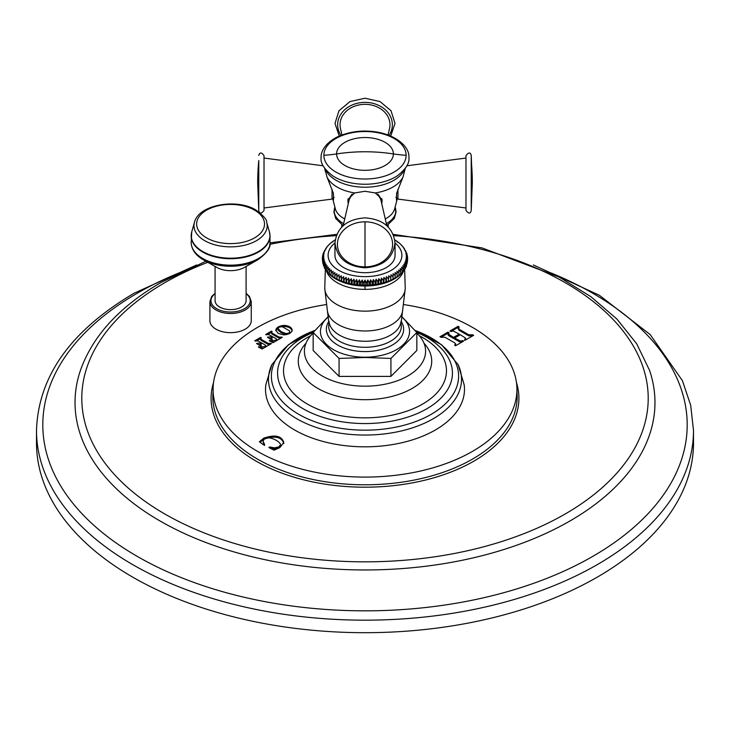 <?xml version="1.0" encoding="UTF-8"?>
<svg xmlns="http://www.w3.org/2000/svg" width="730" height="730" viewBox="0 0 730 730"><rect width="100%" height="100%" fill="white"/><g stroke="black" fill="none" stroke-linecap="round" stroke-linejoin="round"><path stroke-width="1.09" d="M36.5 443.028L36.5 430.517A328.5 189.654 180 0 0 239.285 605.736A328.5 189.654 180 0 0 597.286 564.618A328.5 189.654 0 0 0 693.5 430.517L693.5 443.028A328.5 189.654 180 0 1 597.286 577.138A328.5 189.654 180 0 1 239.285 618.255A328.5 189.654 180 0 1 36.5 443.028A328.5 189.654 180 0 1 36.683 436.768M209.911 301.554L209.911 320.726A20.677 11.935 0 0 0 215.97 329.166A20.677 11.935 0 0 0 238.5 331.748A20.677 11.935 0 0 0 251.257 320.726L251.257 301.554A20.677 11.935 0 0 1 238.5 312.586A20.677 11.935 0 0 1 215.97 309.995A20.677 11.935 0 0 1 209.911 301.554L211.718 296.444L215.076 293.323M403.681 304.565A151.922 87.71 180 0 1 516.895 387.767A151.922 87.71 180 0 1 472.42 451.405A151.922 87.71 180 0 1 305.569 470.102A151.922 87.71 180 0 1 213.105 387.767A151.922 87.71 180 0 1 257.58 327.368A151.922 87.71 180 0 1 326.319 304.565M450.036 331.018L451.04 331.52L453.138 330.945L459.216 334.094L453.512 337.379L448.074 333.875L449.032 332.67L448.037 332.104L440.007 336.731L441.002 337.306L444.908 337.224L454.753 342.908L455.675 343.912L454.607 345.162L455.602 345.737L463.632 341.102L462.637 340.527L460.548 341.111L454.617 338.017L460.32 334.732L465.621 338.154L464.645 339.368L465.63 339.943L473.661 335.307L472.666 334.741L468.788 334.805L458.942 329.12L458.011 328.135L459.06 326.885L458.066 326.31L450.018 330.973M453.512 337.379L453.512 338.455L449.078 335.891L448.074 334.951L448.074 333.811L448.074 334.815M465.621 338.154L465.64 339.313L464.645 340.445M268.896 447.536L269.835 446.997L274.434 447.846L278.787 446.961L280.557 444.771L280.256 443.785C278.23 441.093 274.882 439.159 270.219 437.973C266.03 437.599 263.658 438.757 263.119 441.449L264.616 444.415L263.676 444.953L259.369 441.814L263.749 438.164C274.918 434.368 281.607 435.801 283.824 442.462L279.818 447.636L274.06 450.182L268.877 447.499M275.73 330.279C276.378 327.396 279.207 325.762 284.226 325.388C288.861 325.735 291.507 327.268 292.192 329.978C291.653 332.889 288.843 334.523 283.751 334.878L278.185 333.437L275.721 330.124M278.906 337.014L272.08 333.072L271.432 332.378L272.162 331.52L271.487 331.128L265.684 334.486L269.178 334.751L272.199 336.493L267.435 337.278L271.578 339.678L272.226 339.304L271.524 338.255L272.956 336.932L276.232 338.82L276.716 339.413L275.411 340.353L269.233 340.737L272.956 342.735L282.264 337.351L278.906 337.014L278.906 338.081L272.08 334.139L271.432 332.378L271.432 333.455M272.162 331.52L271.487 331.128L271.487 332.187L267.773 334.422M265.684 334.541L266.35 334.869M268.083 337.643L268.083 336.913L267.435 337.278M271.578 339.678L272.226 339.377M276.232 338.82L276.716 340.472M269.772 341.019L269.772 340.308L269.233 340.737M282.264 337.351L281.598 336.968L281.598 337.725M268.029 343.292L261.203 339.35L260.564 338.656L261.285 337.789L260.619 337.406L254.806 340.755L258.301 341.029L261.331 342.772L256.568 343.556L260.71 345.947L261.349 345.582L260.647 344.533L262.079 343.2L265.355 345.098L265.848 345.691L264.543 346.631L258.365 347.015L262.079 349.004L271.396 343.629L268.029 343.292L268.029 344.359L261.203 340.417L260.564 338.665L260.564 339.724M261.285 337.789L260.619 337.406L260.619 338.464M254.806 340.819L255.482 341.147M257.206 343.912L257.206 343.182L256.568 343.556M260.71 345.947L261.349 345.655M265.355 345.098L265.848 346.768M258.894 347.298L258.894 346.586L258.365 347.015M271.396 343.629L270.73 343.246L270.73 344.003M458.166 364.745L464.143 384.664A99.481 57.433 180 0 1 464.481 389.391A99.481 57.433 180 0 1 365 446.824A99.481 57.433 180 0 1 265.519 389.391A99.481 57.433 180 0 1 265.857 384.664L271.834 364.745L288.496 344.67L315.177 330.352A93.613 54.047 180 0 0 271.387 376.114A93.613 54.047 0 0 0 365 430.171A93.613 54.047 0 0 0 458.613 376.114A93.613 54.047 180 0 0 414.832 330.362L441.504 344.67L458.166 364.745A96.524 55.726 180 0 1 461.524 379.326A96.524 55.726 0 0 1 365 435.053A96.524 55.726 0 0 1 268.476 379.326A96.524 55.726 180 0 1 271.834 364.745M459.06 327.952L458.066 327.378L450.93 331.52M472.666 334.741L472.666 335.809L468.788 335.882L458.942 330.197L458.011 328.135M454.617 338.017L454.617 339.094L460.548 342.188L462.637 341.603L462.637 340.527M455.675 343.912L455.274 345.691M449.032 333.747L448.037 333.172L440.893 337.315M459.216 334.094L459.216 335.161L453.512 338.455M269.835 446.997L269.835 448.01M280.557 444.771L280.557 445.848L278.787 448.028L274.434 448.913L269.835 448.065M264.616 445.492L263.119 442.517M283.824 443.539C281.607 436.868 274.918 435.436 263.749 439.241L260.117 442.362M292.192 331.055C291.507 328.336 288.861 326.803 284.226 326.456L281.506 326.721M278.285 327.998L275.785 330.681M286.507 334.632L281.223 332.761L278.312 330.407L278.066 328.619L281.223 331.685L285.348 333.391C288.66 333.647 290.084 332.825 289.609 330.918L282.583 326.867C279.38 326.648 277.957 327.469 278.312 329.33L278.312 330.407M289.609 330.918L289.691 333.382M280.293 338.446L278.906 338.081M274.37 341.868L271.414 341.886M276.232 339.897L276.716 340.49L276.232 339.897M271.606 339.687L271.524 338.255M271.615 337.908L269.525 338.391M272.199 336.493L272.199 337.36M269.416 344.724L268.029 344.359M263.493 348.146L260.537 348.155M260.729 345.956L260.647 344.533M260.738 344.177L258.648 344.67M261.331 342.772L261.331 343.638M260.601 338.492L256.896 340.7M313.161 333.081A60.599 34.985 180 0 0 305.441 344.761A60.599 34.985 180 0 0 304.401 351.194A60.599 34.985 0 0 0 365 386.179A60.599 34.985 0 0 0 425.599 351.194A60.599 34.985 180 0 0 424.559 344.761A60.599 34.985 180 0 0 416.839 333.081M416.839 332.515L416.839 350.473L390.924 376.397L390.924 358.439L416.839 332.515L401.664 316.428M328.336 316.428L313.161 332.515L313.161 350.473L339.076 376.397L390.924 376.397M313.161 332.515L339.076 358.439L365 357.481L390.924 358.439M339.076 376.397L339.076 358.439M403.79 248.328L407.03 254.095L405.789 253.045L407.431 255.755L406.072 254.66L407.632 257.435L406.172 256.285L407.632 259.123L406.072 257.909L407.431 260.793L405.789 259.524L407.03 262.462L405.314 261.121L406.437 264.105L404.648 262.7L405.652 265.729L403.79 264.242L404.675 267.308L402.759 265.757L403.517 268.85L401.555 267.216L402.175 270.346L400.177 268.631L400.67 271.779L398.635 269.99L398.991 273.157L396.938 271.286L397.147 274.462L395.094 272.509L395.158 275.694L393.105 273.659L393.032 276.834L390.979 274.726L390.769 277.902L388.743 275.703L388.397 278.869L386.389 276.597L385.905 279.745L383.943 277.391L383.323 280.521L381.407 278.084L380.649 281.187L378.788 278.677L377.903 281.753L376.105 279.17L375.101 282.2L373.377 279.553L372.245 282.546L370.603 279.836L369.362 282.775L367.81 280.001L366.46 282.893L366.46 284.846L365 286.014L363.54 284.846L363.54 282.893L362.19 280.001L360.638 282.775L359.397 279.836L357.755 282.546L356.623 279.553L354.899 282.2L353.895 279.17L352.097 281.753L351.212 278.677L349.351 281.187L348.593 278.084L346.677 280.521L346.057 277.391L344.095 279.745L343.611 276.597L341.603 278.869L341.257 275.703L339.231 277.902L339.021 274.726L336.968 276.834L336.895 273.659L334.842 275.694L334.906 272.509L332.853 274.462L332.962 277.181L331.009 275.119L331.365 269.99L329.33 271.779L329.823 268.631L327.825 270.346L328.445 267.216L326.483 268.85L327.241 265.757L325.325 267.308L326.21 264.242L324.348 265.729L325.352 262.7L323.563 264.105L324.686 261.121L322.97 262.462L324.211 259.524L322.569 260.793L323.928 257.909L322.368 259.123L323.828 256.285L322.368 257.435L323.928 254.66L322.569 255.755L324.211 253.045L322.97 254.095L326.21 248.328M334.906 278.468L332.853 276.415L333.053 277.254M334.842 275.694L334.906 278.477A41.245 23.816 0 0 0 336.548 279.426M336.968 276.834L336.904 279.617L334.842 277.646L334.906 278.477L336.795 279.563M338.912 280.63L336.968 278.796L336.904 279.617A41.245 23.816 0 0 0 338.3 280.338L338.3 280.338A41.245 23.816 0 0 0 338.912 280.63L339.021 280.685A41.245 23.816 0 0 0 341.156 281.616L341.275 281.671A41.245 23.816 0 0 0 343.501 282.51L343.629 282.556A41.245 23.816 0 0 0 345.956 283.313L346.093 283.349A41.245 23.816 0 0 0 348.502 284.016L348.639 284.043A41.245 23.816 0 0 0 351.121 284.609L351.258 284.645A41.245 23.816 0 0 0 353.804 285.111L353.94 285.129A41.245 23.816 0 0 0 356.532 285.494L356.678 285.512A41.245 23.816 0 0 0 359.306 285.777L359.461 285.786A41.245 23.816 0 0 0 362.107 285.941L362.262 285.95A41.245 23.816 0 0 0 364.927 286.005M406.437 252.845L406.354 252.206M405.652 250.992L405.451 250.344M402.759 246.813L404.356 248.574M401.555 245.344L403.252 247.05M400.177 243.929L401.892 245.481M398.635 242.579L400.387 244.002M396.938 241.283L397.147 242.095L396.938 241.283L398.753 242.597M395.094 240.06L395.158 240.863L395.094 240.06L396.992 241.283M395.003 242.962A36.883 21.289 180 0 1 397.795 265.09A36.883 21.289 180 0 1 365 276.643A36.883 21.289 180 0 1 332.205 265.09A36.883 21.289 180 0 1 334.997 242.962M366.46 282.893L365 280.055L365 289.372A39.21 22.639 0 0 0 403.48 271.085M367.81 280.001L367.81 285.959L366.46 284.846M367.81 285.959L369.362 284.727L369.362 282.775M370.603 279.836L370.603 285.795L369.362 284.727M370.603 285.795L372.245 284.499L372.245 282.546M373.377 279.553L373.377 285.521L372.245 284.499M373.377 285.521L375.101 284.162L375.101 282.2M376.105 279.17L376.105 285.138L375.101 284.162M376.105 285.138L377.903 283.705L377.903 281.753M378.788 278.677L378.788 284.645L377.903 283.705M378.788 284.645L380.649 283.14L380.649 281.187M381.407 278.084L381.407 284.052L380.649 283.14M381.407 284.052L383.323 282.474L383.323 280.521M383.943 277.391L383.943 283.349L383.323 282.474M383.943 283.349L385.905 281.698L385.905 279.745M386.389 276.597L386.389 282.556L385.905 281.698M386.389 282.556L388.397 280.822L388.397 278.869M388.743 275.703L388.397 280.822M388.743 281.661L390.769 279.855L390.769 277.902M390.979 274.726L390.769 279.855M388.844 281.616A41.245 23.816 0 0 0 390.97 280.685L393.032 278.796L393.032 276.834M393.105 273.659L393.096 279.617L393.032 278.796L393.205 279.563L395.158 277.646L395.158 275.694M393.452 279.426A41.245 23.816 0 0 0 395.094 278.477L395.158 277.646L395.094 278.477L393.205 279.563M396.992 277.245L395.195 278.413L397.147 276.415L397.147 274.462M397.147 276.415L396.947 277.254L397.147 276.415M398.762 275.931L397.038 277.181L398.991 275.119L398.991 273.157M398.991 275.119L398.653 275.958M398.744 275.885L400.67 273.741L400.67 271.779M400.396 274.535L398.835 275.821M400.67 273.741L400.204 274.599M401.892 273.047L401.162 273.796L402.175 272.308L402.175 270.346M401.162 273.796L400.514 274.352M402.175 272.308L401.591 273.184M403.243 271.487L403.517 268.85M402.741 272.107L402.048 272.792M403.517 270.812L402.805 271.715M404.447 269.845L404.675 267.308M404.128 270.319L403.435 271.122M404.675 269.27L403.836 270.2L404.675 269.27M404.694 268.658L405.652 267.682L405.652 265.729M405.323 268.421L404.657 269.361L405.241 288.56L402.495 311.591A37.723 21.781 0 0 1 365 330.982A37.723 21.781 180 0 1 327.505 311.591L328.956 323.801A36.308 20.96 180 0 0 365 347.298A36.308 20.96 0 0 0 401.044 323.801L402.495 311.591M406.437 266.067L406.437 264.105M406.3 266.441L405.652 267.554M406.437 265.693L407.03 262.462M407.03 263.74L407.431 260.793M407.431 261.668L407.632 257.435M407.431 256.86L407.431 255.755M407.03 254.797L407.03 254.095M365 280.055L363.54 282.893M363.54 284.846L362.262 285.95M362.19 280.001L362.19 285.959M334.906 240.06L334.842 240.863L334.906 240.06L333.008 241.283M333.062 241.283L332.853 242.095L333.062 241.283L331.247 242.597M331.365 242.579L329.613 244.002M329.823 243.929L328.108 245.481M328.445 245.344L326.748 247.05M327.241 246.813L325.543 248.702M324.549 250.344L324.348 250.992M323.645 252.206L323.563 252.845M332.853 274.462L333.062 271.286L331.009 273.157M335.736 248.346A30.049 17.347 0 0 1 334.951 244.422L334.951 255.345A30.049 17.347 180 0 0 365 272.691A30.049 17.347 0 0 0 395.049 255.345L395.049 244.422A30.049 17.347 0 0 1 394.264 248.346M348.237 203.834L347.945 199.354L354.698 192.939L365 191.278L375.302 192.939L382.055 199.354L381.763 203.834M324.914 168.666L326.967 176.934L333.418 193.395L333.5 200.202L332.789 198.879M397.211 198.879L396.499 200.202L396.582 193.395L403.033 176.934L405.269 168.411M381.708 203.615A17.082 13.943 180 0 0 381.936 198.898M348.292 203.615A17.082 13.943 0 0 1 348.064 198.898M465.977 155.645L465.977 210.395C468.596 213.863 470.339 213.927 471.224 210.605L472.31 183.02A351.276 286.817 180 0 0 471.224 160.5L471.224 155.435C470.421 152.114 468.678 152.187 465.977 155.645L465.977 158.054L406.875 165.783M341.959 134.986L340.463 128.489A24.966 20.385 180 0 1 365 104.335A24.966 20.385 0 0 1 389.537 128.489L388.041 134.986M258.776 160.5L257.69 183.02A351.276 286.817 0 0 1 258.776 160.5L258.776 210.605C259.688 213.927 261.431 213.863 264.023 210.395L264.023 155.645L264.023 158.054L323.125 165.783M362.107 285.941L360.638 284.727L360.638 282.775M360.638 284.727L359.461 285.786M359.397 279.836L359.397 285.795M359.306 285.777L357.755 284.499L357.755 282.546M357.755 284.499L356.678 285.512M356.623 279.553L356.623 285.521M356.532 285.494L354.899 284.162L354.899 282.2M354.899 284.162L353.94 285.129M353.895 279.17L353.895 285.138M353.804 285.111L352.097 283.705L352.097 281.753M352.097 283.705L351.258 284.645M351.212 278.677L351.212 284.645M351.121 284.609L349.351 283.14L349.351 281.187M349.351 283.14L348.639 284.043M348.593 278.084L348.593 284.052M348.502 284.016L346.677 282.474L346.677 280.521M346.677 282.474L346.093 283.349M346.057 277.391L346.057 283.349M345.956 283.313L344.095 281.698L344.095 279.745M344.095 281.698L343.629 282.556M343.611 276.597L343.611 282.556M343.501 282.51L341.603 280.822L341.603 278.869M341.603 280.822L341.275 281.671M341.257 275.703L341.257 281.661M341.156 281.616L339.231 279.855L339.231 277.902M339.231 279.855L339.021 274.726M336.895 273.659L336.895 279.617L338.3 280.338M333.008 277.245L334.805 278.413M331.238 275.931L332.962 277.181M331.009 275.119L331.347 275.958M331.256 275.885L329.33 273.741L329.33 271.779M329.604 274.535L331.165 275.821M329.33 273.741L329.796 274.599M329.486 274.352L327.825 272.308L327.825 270.346M327.825 272.308L328.409 273.184M327.952 272.792L326.483 270.812L326.483 268.85M326.483 270.812L327.195 271.715M326.565 271.122L325.325 269.27L325.325 267.308M325.325 269.27L326.164 270.2L325.325 269.27M405.241 288.56A40.259 23.241 0 0 1 365 311.144A40.259 23.241 180 0 1 324.759 288.56L325.343 269.361L324.348 267.682L324.348 265.729M325.306 268.658L324.348 267.682L324.677 268.421M324.348 267.554L323.563 264.105M323.563 265.693L322.97 262.462M322.97 263.74L322.569 260.793M322.569 261.668L322.368 257.435M322.569 256.86L322.569 255.755M322.97 254.797L322.97 254.095M215.076 266.441L215.076 300.696A15.503 8.952 0 0 0 224.648 308.963A15.503 8.952 0 0 0 241.548 307.029A15.503 8.952 0 0 0 246.092 300.696L246.092 266.441M216.764 267.399L203.515 259.88A38.617 22.292 180 0 0 257.654 259.88L244.404 267.399A19.71 11.379 180 0 1 216.764 267.399A19.71 11.379 180 0 1 216.646 267.326M178.896 272.974A322.195 186.013 0 0 0 137.176 293.287A322.195 186.013 180 0 0 137.176 556.351A322.195 186.013 180 0 0 592.824 556.351A322.195 186.013 0 0 0 551.104 272.974M393.214 234.33L482.019 247.908L559.134 277.053L590.871 296.672L616.95 319.092L636.715 343.839L649.563 370.365A289.974 167.416 0 0 1 570.039 520.928A289.974 167.416 180 0 1 228.682 550.311A289.974 167.416 180 0 1 80.437 370.365C92.683 335.9 119.611 306.563 161.239 282.364L205.933 261.249M207.813 262.316A283.213 163.511 0 0 0 164.743 282.711A283.213 163.511 180 0 0 164.743 513.947A283.213 163.511 180 0 0 565.257 513.947A283.213 163.511 0 0 0 631.824 343.511A283.213 163.511 0 0 0 393.744 235.662M336.256 235.662A283.213 163.511 0 0 0 269.881 244.313M213.552 382.493A153.911 88.859 0 0 0 293.615 477.055A153.911 88.859 0 0 0 473.834 461.159A153.911 88.859 0 0 0 516.448 382.493M213.105 387.767L213.133 391.554A152.159 87.846 0 0 0 212.868 395.304A152.159 87.846 0 0 0 305.469 477.785A152.159 87.846 0 0 0 472.593 459.051A152.159 87.846 0 0 0 517.132 395.304L516.895 387.767M458.066 326.31L458.066 327.378M458.942 329.12L458.942 330.197M468.788 334.805L468.788 335.882M465.621 338.328L465.621 339.231M458.914 340.499L458.914 341.576M460.548 341.111L460.548 342.188M448.037 332.104L448.037 333.172M449.078 334.824L449.078 335.891M274.434 447.846L274.434 448.913M278.787 446.961L278.787 448.028M261.23 440.172L261.23 441.248M263.749 438.164L263.749 439.241M284.226 325.388L284.226 326.456M285.348 333.391L285.348 334.468M281.223 331.685L281.223 332.761M272.08 333.072L272.08 334.139M280.092 337.388L280.092 338.455M272.536 340.965L272.536 342.032M275.411 340.353L275.411 341.248M276.287 339.842L276.287 340.727M271.469 336.913L271.469 337.981M261.203 339.35L261.203 340.417M269.224 343.657L269.224 344.733M261.659 347.243L261.659 348.31M264.543 346.631L264.543 347.516M265.419 346.12L265.419 346.996M260.601 343.191L260.601 344.259M416.711 332.378A87.436 50.48 180 0 1 452.436 373.085A87.436 50.48 0 0 1 365 423.564A87.436 50.48 0 0 1 277.564 373.085A87.436 50.48 180 0 1 313.289 332.378M310.615 335.763A81.486 47.049 180 0 0 283.514 370.794A81.486 47.049 0 0 0 365 417.843A81.486 47.049 0 0 0 446.486 370.794A81.486 47.049 180 0 0 419.385 335.763M423.975 343.164A66.722 38.517 180 0 1 431.722 361.177A66.722 38.517 0 0 1 365 399.693A66.722 38.517 0 0 1 298.278 361.177A66.722 38.517 180 0 1 306.025 343.164M401.6 316.82A44.548 25.723 0 0 1 404.475 343.41A44.548 25.723 0 0 1 365 357.207A44.548 25.723 180 0 1 325.525 343.41A44.548 25.723 180 0 1 328.4 316.82M328.974 321.2A38.635 22.311 180 0 0 365 351.577A38.635 22.311 0 0 0 401.026 321.2M329.048 321.784A36.035 20.805 180 0 0 365 341.257A36.035 20.805 0 0 0 400.952 321.784M326.52 271.085A39.21 22.639 0 0 0 365 289.372M365.073 286.005A41.245 23.816 0 0 0 367.738 285.95M367.893 285.941A41.245 23.816 0 0 0 370.539 285.786M370.694 285.777A41.245 23.816 0 0 0 373.322 285.512M373.468 285.494A41.245 23.816 0 0 0 376.06 285.129M376.196 285.111A41.245 23.816 0 0 0 378.742 284.645M378.879 284.609A41.245 23.816 0 0 0 381.361 284.043M381.498 284.016A41.245 23.816 0 0 0 383.907 283.349M384.044 283.313A41.245 23.816 0 0 0 386.371 282.556M386.498 282.51A41.245 23.816 0 0 0 388.725 281.671M391.088 280.63A41.245 23.816 0 0 0 391.7 280.338L391.7 280.338A41.245 23.816 0 0 0 393.096 279.626L391.7 280.338M343.666 223.663A30.788 17.776 180 0 1 334.212 210.851A30.788 17.776 180 0 1 334.897 207.119M395.103 207.119A30.788 17.776 180 0 1 395.788 210.851A30.788 17.776 180 0 1 386.334 223.663M397.12 199.354L394.702 208.698A30.021 17.337 180 0 1 385.257 218.973M344.743 218.973A30.021 17.337 180 0 1 335.298 208.698L332.88 199.354M394.866 208.077A8.76 7.154 180 0 0 395.788 210.851M335.134 208.077A8.76 7.154 0 0 1 334.212 210.851M326.967 176.934A39.402 22.749 0 0 0 354.698 192.939M375.302 192.939A39.402 22.749 0 0 0 403.033 176.934M325.416 169.333A40.77 23.543 0 0 0 365 187.218A40.77 23.543 0 0 0 404.584 169.333M395.824 197.401L397.95 199.089L397.95 189.335M471.224 160.5L471.224 210.605M340.937 135.369A27.375 22.356 180 0 1 365 102.373A27.375 22.356 0 0 1 389.063 135.369M332.634 175.793A43.107 24.884 0 0 0 397.366 175.793C405.844 169.132 409.694 163.1 408.9 157.689C410.077 145.9 393.078 132.139 368.331 131.163C357.07 130.615 346.54 132.632 336.74 137.24C323.536 144.285 320.726 153.054 321.1 157.689C320.306 163.1 324.156 169.132 332.634 175.793M406.126 155.271A41.126 23.743 180 0 1 365 179.014A41.126 23.743 180 0 1 323.874 155.271A41.126 23.743 180 0 1 365 131.528A41.126 23.743 180 0 1 406.126 155.271A112.128 91.551 180 0 1 393.397 153.93A28.397 16.398 180 0 1 365 170.318A28.397 16.398 180 0 1 336.603 153.93A28.397 16.398 180 0 1 365 137.532A28.397 16.398 180 0 1 393.397 153.93A153.565 125.387 180 0 0 365 151.767A153.565 125.387 0 0 0 336.603 153.93A112.128 91.551 0 0 1 323.874 155.271M332.05 189.335L332.05 199.089L334.176 197.401M377.738 194.043A16.069 13.122 0 0 1 380.786 199.618L378.003 194.198M351.997 194.198L349.214 199.618A16.069 13.122 0 0 1 352.262 194.043M365 221.829A27.585 22.52 0 0 1 392.585 244.349A27.585 22.52 0 0 1 365 266.87A27.585 22.52 180 0 1 337.415 244.349A27.585 22.52 180 0 1 365 221.829L365 266.87M215.076 293.752A19.619 11.333 0 0 0 216.71 308.708A19.619 11.333 0 0 0 243.565 309.191A19.619 11.333 0 0 0 246.092 293.752M257.654 259.88C266.943 253.246 271.058 247.415 270.009 242.406A39.42 22.758 180 0 1 245.672 263.43A39.42 22.758 180 0 1 202.712 258.493A39.42 22.758 0 0 1 191.169 242.406C191.461 249.432 195.494 255.208 203.268 259.743M191.333 233.874A39.42 22.758 0 0 0 191.169 235.963A39.42 22.758 0 0 0 202.712 252.06A39.42 22.758 180 0 0 245.672 256.996A39.42 22.758 180 0 0 270.009 235.963L269.406 231.748A39.347 22.721 180 0 1 248.583 255.673A39.347 22.721 180 0 1 202.757 251.531A39.347 22.721 0 0 1 191.762 231.748L191.169 242.406M269.835 233.874A39.42 22.758 180 0 1 270.009 235.963L270.009 242.406M266.678 222.276C267.153 219.903 263.576 215.815 255.947 210.03C236.693 198.076 198.578 204.683 194.49 222.276A36.591 21.124 0 0 0 204.71 240.672A36.591 21.124 180 0 0 247.315 244.523A36.591 21.124 180 0 0 266.678 222.276L269.406 231.748M254.588 210.167A33.945 19.601 180 0 1 254.588 237.88A33.945 19.601 180 0 1 206.581 237.88A33.945 19.601 0 0 1 206.581 210.167A33.945 19.601 0 0 1 254.588 210.167M36.5 430.517C38.234 376.351 70.792 330.58 134.165 293.195L196.671 264.954M533.329 264.954L599.339 295.258L650.156 334.55L682.386 380.595L690.699 405.296L693.5 430.517M270 242.862L336.785 234.33M276.734 339.331L276.734 340.408M265.866 345.609L265.866 346.686M327.505 311.591L324.759 288.56M404.457 248.702L404.146 248.246M394.994 243.327L395.049 244.422M334.951 244.422L335.006 243.327M388.214 224.794L388.214 226.993M334.878 207.055L333.893 211.919L335.7 218.452L343.173 225.679L349.214 199.618M395.122 207.055L396.107 211.919L394.328 218.407L386.827 225.679L380.786 199.618M325.379 171.778L324.731 168.411M397.95 199.089L465.977 207.986M471.224 155.435L472.31 183.02M390.732 136.063L395.003 123.434L391.015 110.75L380.001 101.561L365 98.221L349.998 101.561L338.985 110.75L334.997 123.434L339.267 136.063M332.05 199.089L264.023 207.986M258.776 155.435C259.825 152.114 261.568 152.178 264.023 155.645M258.776 210.605L257.69 183.02M365 217.859C383.013 219.201 393.014 227.468 395.003 242.652C393.224 258.028 383.223 266.423 365 267.819C346.777 266.423 336.776 258.028 334.997 242.652C336.986 227.468 346.987 219.201 365 217.859M341.786 224.794L341.786 226.993M328.838 273.796L328.108 273.047M327.259 272.107L326.757 271.487M325.872 270.319L325.553 269.845M246.092 293.323L249.459 296.462L251.257 301.554M194.49 222.276L191.762 231.748"/></g></svg>
